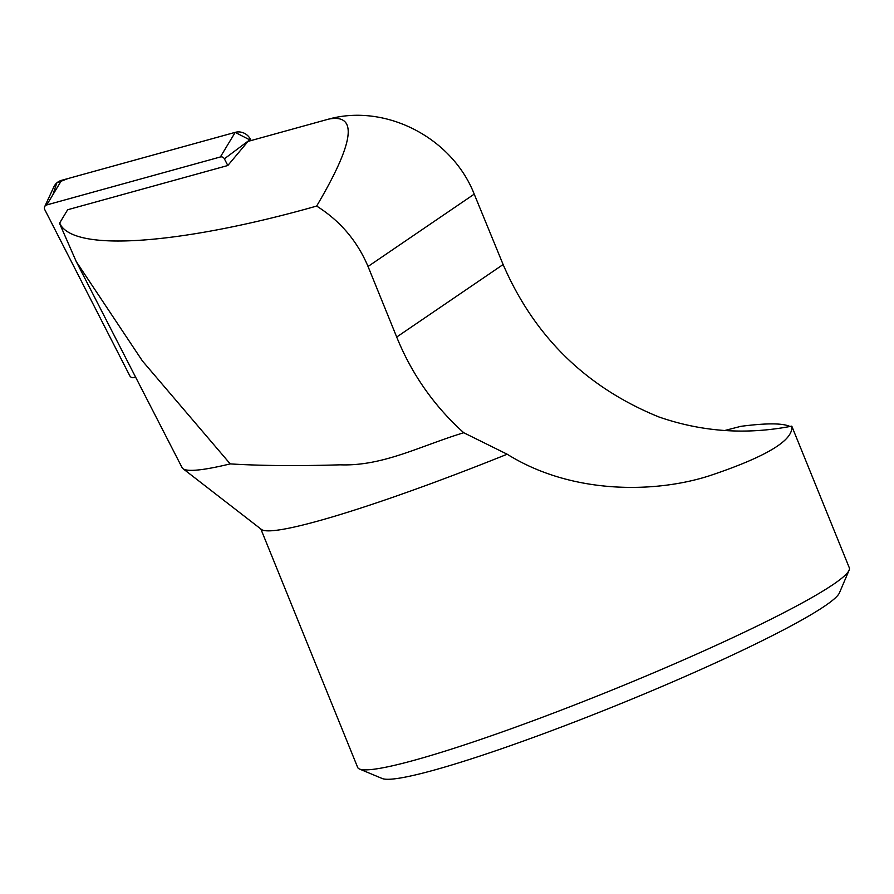 <?xml version="1.0" encoding="UTF-8"?>
<svg xmlns="http://www.w3.org/2000/svg" width="894" height="894" viewBox="0 0 894 894"><rect width="100%" height="100%" fill="white"/><g stroke="black" fill="none" stroke-linecap="round" stroke-linejoin="round"><path stroke-width="1.34" d="M260.836 528.991L357.656 767.41A265.317 24.049 -22.1 0 0 359.5 769.03A265.317 24.049 -22.1 0 0 574.853 704.863A265.317 24.049 -22.1 0 0 833.599 584.207A265.317 24.049 -22.1 0 0 849.099 570.216A265.317 24.049 -22.1 0 0 849.3 567.779L791.916 426.46M789.871 426.46C782.63 423.074 766.281 423.03 740.835 426.337L724.777 430.495M791.872 427.757L791.738 426.147C746.322 434.998 702.025 431.925 658.844 416.939C586.229 387.381 534.321 336.58 503.121 264.535L474.222 194.132C452.14 137.631 385.549 103.335 328.612 119.125L248.029 141.397L227.814 165.513L224.383 158.808A3.464 3.308 -131.1 0 0 220.36 156.975L46.745 204.938A3.464 3.308 -131.1 0 0 44.789 209.665L129.786 375.771A3.464 3.308 -131.1 0 0 133.809 377.603L135.586 377.112M59.674 223.723L76.269 261.607L182.097 467.651A315.213 28.563 -22.1 0 0 182.968 468.668L261.417 529.438A265.317 24.049 -22.1 0 0 507.189 454.219C572.104 494.829 655.827 493.209 709.825 475.653C766.482 456.666 793.783 440.161 791.738 426.147M182.968 468.668A315.213 28.563 -22.1 0 0 230.216 463.897L142.492 361.053L76.269 261.607M60.602 224.539L59.596 223.131L67.665 209.744L227.814 165.513M59.596 223.131C73.61 254.432 190.098 242.05 316.644 206.067C340.122 220.84 357.254 240.978 368.037 266.479L474.233 194.132M328.623 119.125C358.271 113.437 354.281 142.414 316.644 206.067M507.189 454.219L463.751 432.741C420.225 445.938 382.945 466.389 340.145 464.824C297.881 466.109 261.238 465.796 230.216 463.897M463.751 432.741C434.026 405.954 411.676 374.05 396.701 337.038L368.037 266.479M359.5 769.03L382.196 778.506A247.783 22.462 -22.1 0 0 583.313 718.586A247.783 22.462 -22.1 0 0 824.961 605.909A247.783 22.462 -22.1 0 0 839.444 592.834L849.099 570.216M44.7 206.67L53.83 186.902A13.164 12.561 48.9 0 1 61.585 180.32L235.211 132.357A13.164 12.561 48.9 0 1 250.476 139.33L251.102 140.548L235.144 132.368L68.022 178.543L56.814 182.89L52.925 194.691M396.701 337.038L503.132 264.523M220.36 156.975L235.211 132.357M61.585 180.32L46.745 204.938M250.476 139.33L224.383 158.808"/></g></svg>
